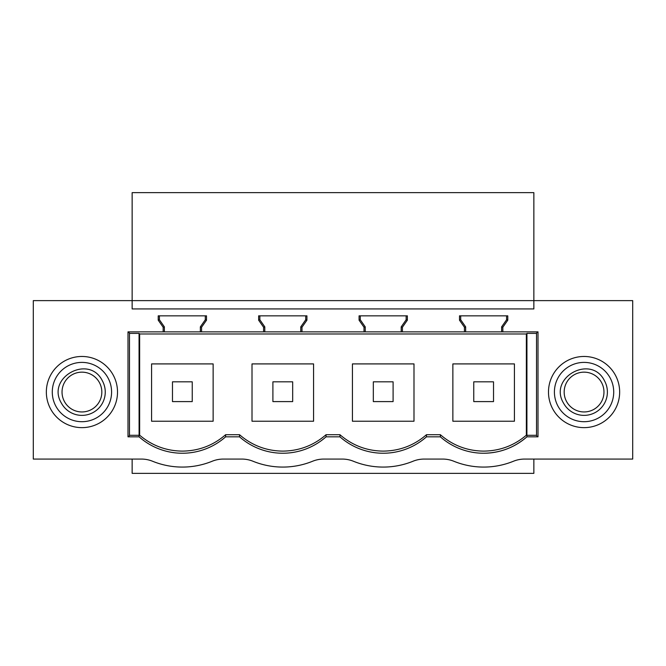 <?xml version="1.0" encoding="UTF-8"?>
<svg xmlns="http://www.w3.org/2000/svg" width="666" height="666" viewBox="0 0 666 666"><rect width="100%" height="100%" fill="white"/><g stroke="black" fill="none" stroke-linecap="round" stroke-linejoin="round"><path stroke-width="1" d="M533.857 459.074L533.857 473.36L132.143 473.36L132.143 459.074M483.641 453.238C500.066 453.047 514.485 447.577 526.906 436.829A65.235 65.235 0 0 1 440.376 436.829L440.376 434.707C452.797 445.454 467.216 450.924 483.641 451.115C499.783 450.94 514.019 445.629 526.348 435.198L526.348 333.974L526.939 333.391L526.906 436.829L538.003 436.829L538.003 331.859L127.997 331.859L127.997 436.829L139.094 436.829L139.094 435.264L139.652 435.198C151.973 445.629 166.209 450.932 182.359 451.115C198.784 450.924 213.203 445.454 225.624 434.707L225.624 436.829L239.527 436.829L239.527 434.707L225.624 434.707M223.31 459.074L241.833 459.074A29.654 29.654 0 0 1 253.005 461.255A79.079 79.079 0 0 0 312.57 461.255A29.654 29.654 0 0 1 323.734 459.074L342.266 459.074A29.654 29.654 0 0 1 353.43 461.255A79.079 79.079 0 0 0 412.995 461.255A29.654 29.654 0 0 1 424.167 459.074L442.69 459.074A29.654 29.654 0 0 1 453.854 461.255A79.079 79.079 0 0 0 513.419 461.255A29.654 29.654 0 0 1 524.592 459.074L632.7 459.074L632.7 300.624L533.857 300.624L533.857 192.641L132.143 192.641L132.143 300.624L33.3 300.624L33.3 459.074L141.408 459.074A29.654 29.654 0 0 1 152.581 461.255A79.079 79.079 0 0 0 212.146 461.255A29.654 29.654 0 0 1 223.31 459.074M533.857 308.924L533.857 300.624L132.143 300.624L132.143 308.924L533.857 308.924M117.516 392.049A35.581 35.581 0 0 1 81.935 427.639A35.581 35.581 0 0 1 46.345 392.049A35.581 35.581 0 0 1 81.935 356.468A35.581 35.581 0 0 1 117.516 392.049M225.624 436.829A65.235 65.235 0 0 1 139.094 436.829M200.349 331.859L200.349 326.856L201.557 327.239L206.502 320.18L206.502 315.842L158.217 315.842L158.217 320.18L163.162 327.239L163.162 331.859M201.557 327.239L201.557 331.859M306.926 320.18L305.719 319.797L300.774 326.856L300.774 331.859L300.774 326.856L301.989 327.239L306.926 320.18L306.926 315.842L258.641 315.842L258.641 320.18L263.586 327.239L263.586 331.859M301.989 327.239L301.989 331.859M407.359 320.18L406.143 319.797L401.207 326.856L401.207 331.859L401.207 326.856L402.414 327.239L407.359 320.18L407.359 315.842L359.074 315.842L359.074 320.18L364.011 327.239L364.011 331.859M402.414 327.239L402.414 331.859M507.783 320.18L506.576 319.797L501.631 326.856L501.631 331.859L501.631 326.856L502.838 327.239L507.783 320.18L507.783 315.842L459.498 315.842L459.498 320.18L464.443 327.239L464.443 331.859M502.838 327.239L502.838 331.859M426.473 436.829A65.235 65.235 0 0 1 339.951 436.829L339.951 434.707C352.372 445.454 366.791 450.924 383.216 451.115C399.633 450.924 414.052 445.454 426.473 434.707L426.473 436.829L440.376 436.829M339.951 434.707L326.049 434.707L326.049 436.829L339.951 436.829M326.049 436.829A65.235 65.235 0 0 1 239.527 436.829M548.484 392.049A35.581 35.581 0 0 1 584.065 356.468A35.581 35.581 0 0 1 619.655 392.049A35.581 35.581 0 0 1 584.065 427.639A35.581 35.581 0 0 1 548.484 392.049M239.527 434.707C251.939 445.454 266.367 450.924 282.784 451.115C299.209 450.924 313.628 445.454 326.049 434.707M440.376 434.707L426.473 434.707M139.652 435.198L139.652 333.974L526.348 333.974M526.939 333.391L536.521 333.391L537.287 331.859M139.652 333.974L139.061 333.391L129.479 333.391L128.713 331.859M258.641 320.18L259.857 319.797L259.857 315.842L259.857 319.797L264.793 326.856L263.586 327.239M259.857 319.797L264.793 326.856L264.793 331.859M305.719 319.797L305.719 315.842M252.006 363.911L313.569 363.911L313.569 421.228L252.006 421.228L252.006 363.911M359.074 320.18L360.281 319.797L360.281 315.842L360.281 319.797L365.226 326.856L364.011 327.239M360.281 319.797L365.226 326.856L365.226 331.859M406.143 319.797L406.143 315.842M352.431 363.911L413.994 363.911L413.994 421.228L352.431 421.228L352.431 363.911M526.939 435.298L536.521 435.298L537.287 436.829M536.521 333.391L536.521 435.298M506.576 319.797L506.576 315.842M459.498 320.18L460.705 319.797L460.705 315.842L460.705 319.797L465.651 326.856L464.443 327.239M460.705 319.797L465.651 326.856L465.651 331.859M526.906 435.264L526.348 435.198M514.418 421.228L514.418 363.911L452.863 363.911L452.863 421.228L514.418 421.228M554.412 392.049A29.654 29.654 180 0 0 584.065 421.703A29.654 29.654 180 0 0 613.719 392.049A29.654 29.654 0 0 0 584.065 362.396A29.654 29.654 0 0 0 554.412 392.049M139.061 333.391L139.094 435.264M139.061 435.298L129.479 435.298L128.713 436.829M129.479 333.391L129.479 435.298M158.217 320.18L159.424 319.797L159.424 315.842L159.424 319.797L164.369 326.856L163.162 327.239M159.424 319.797L164.369 326.856L164.369 331.859M206.502 320.18L205.294 319.797L205.294 315.842M200.349 326.856L205.294 319.797M213.137 421.228L151.582 421.228L151.582 363.911L213.137 363.911L213.137 421.228M111.588 392.049A29.654 29.654 0 0 1 81.935 421.703A29.654 29.654 0 0 1 52.281 392.049A29.654 29.654 0 0 1 81.935 362.396A29.654 29.654 0 0 1 111.588 392.049M192.241 401.598L192.241 381.826L172.477 381.826L172.477 401.598L192.241 401.598M292.674 401.598L292.674 381.826L272.902 381.826L272.902 401.598L292.674 401.598M393.098 401.598L393.098 381.826L373.326 381.826L373.326 401.598L393.098 401.598M493.523 401.598L493.523 381.826L473.759 381.826L473.759 401.598L493.523 401.598M563.602 403.238A23.318 23.318 0 0 0 595.246 412.52A23.318 23.318 0 0 0 604.537 380.869C591.375 353.779 547.91 377.522 563.602 403.238M566.608 401.59A19.897 19.897 172.8 0 0 593.606 409.515A19.897 19.897 172.8 0 0 601.531 382.517A19.897 19.897 -43.8 0 0 574.525 374.592A19.897 19.897 -43.8 0 0 566.608 401.59M61.463 403.238A23.318 23.318 0 0 0 93.115 412.52A23.318 23.318 0 0 0 102.398 380.869C89.236 353.779 45.771 377.522 61.463 403.238M64.469 401.59A19.897 19.897 172.8 0 0 91.475 409.515A19.897 19.897 172.8 0 0 99.392 382.517A19.897 19.897 -43.8 0 0 72.394 374.592A19.897 19.897 -43.8 0 0 64.469 401.59"/></g></svg>
